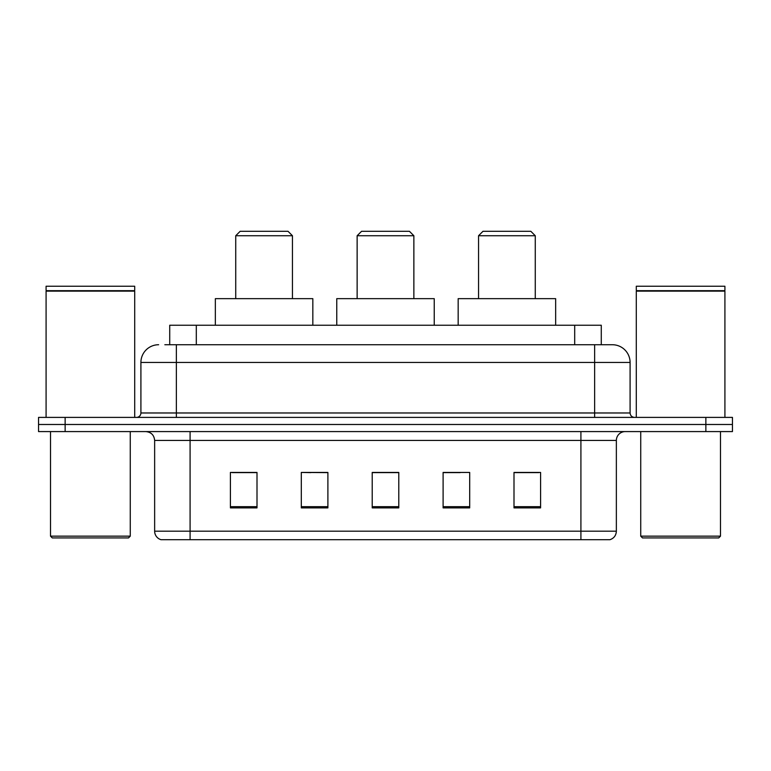 <?xml version="1.0" encoding="UTF-8"?>
<svg xmlns="http://www.w3.org/2000/svg" width="771" height="771" viewBox="0 0 771 771"><rect width="100%" height="100%" fill="white"/><g stroke="black" fill="none" stroke-linecap="round" stroke-linejoin="round"><path stroke-width="1.16" d="M310.809 472.613L301.307 472.44L301.307 507.887L327.897 507.887L327.897 472.44L301.307 472.44L327.897 472.613M164.84 344.733L176.357 344.733L164.84 344.733L169.726 344.733L169.726 325.237L601.274 325.237L601.274 344.733M158.633 344.733A17.723 17.723 0 0 0 140.91 362.457L140.91 412.977A4.433 4.433 0 0 1 136.477 417.4M612.367 344.733A17.723 17.723 0 0 1 630.09 362.457L176.357 362.457L176.357 344.733L612.097 344.733M630.09 362.457L630.09 412.977C630.36 415.665 631.835 417.14 634.523 417.4M65.14 417.4L38.55 417.4L38.55 424.493L65.14 424.493L38.55 424.493L38.55 431.587L65.14 431.587L65.14 424.493L705.86 424.493L65.14 424.493L65.14 417.4L705.86 417.4L705.86 424.493L732.45 424.493L705.86 424.493L705.86 431.587L65.14 431.587M705.86 431.587L732.45 431.587L732.45 417.4L705.86 417.4M616.357 531.19C616.116 535.44 613.986 538.274 609.977 539.7L580.91 539.7L580.91 531.19L616.357 531.19L616.357 440.443A8.866 8.866 0 0 1 625.223 431.587M580.91 539.7L161.023 539.7A8.866 8.866 0 0 1 154.643 531.19L154.643 440.443C154.113 435.066 151.164 432.107 145.777 431.587M540.587 507.887L540.587 472.44L513.997 472.44L513.997 507.887L540.587 507.887M469.693 507.887L469.693 472.44L443.103 472.44L443.103 507.887L469.693 507.887M257.003 507.887L257.003 472.44L230.413 472.44L230.413 507.887L257.003 507.887M398.79 507.887L398.79 472.44L372.21 472.44L372.21 507.887L398.79 507.887M513.997 472.613L538.813 472.613M232.187 472.613L257.003 472.613M443.103 472.613L460.191 472.613M398.79 472.613L372.21 472.613M128.497 537.927L52.283 537.927L50.51 536.153L130.27 536.153L128.497 537.927M50.51 431.587L50.51 536.153M130.27 431.587L130.27 536.153M46.087 291.12L134.703 291.12L46.087 291.12L46.087 417.4M134.703 291.12L134.703 417.4M134.26 290.677L46.53 290.677M134.703 290.233L134.703 286.243L46.087 286.243L46.087 290.233M357.137 235.733L413.863 235.733L409.43 231.3L361.57 231.3L357.137 235.733L357.137 298.656M413.863 235.733L413.863 298.656M434.237 325.237L434.237 298.656L336.763 298.656L336.763 325.237M235.733 235.733L292.45 235.733L288.017 231.3L240.166 231.3L235.733 235.733L235.733 298.656M292.45 235.733L292.45 298.656M312.833 325.237L312.833 298.656L215.35 298.656L215.35 325.237M478.55 235.733L535.267 235.733L530.833 231.3L482.983 231.3L478.55 235.733L478.55 298.656M535.267 235.733L535.267 298.656M555.65 325.237L555.65 298.656L458.167 298.656L458.167 325.237M718.717 537.927L642.503 537.927L640.73 536.153L720.49 536.153L718.717 537.927M640.73 431.587L640.73 536.153M720.49 431.587L720.49 536.153M636.297 291.12L724.913 291.12L636.297 291.12L636.297 417.4M724.913 291.12L724.913 417.4M724.47 290.677L636.74 290.677M724.913 290.233L724.913 286.243L636.297 286.243L636.297 290.233M196.306 344.733L196.306 325.237M574.694 344.733L574.694 325.237M176.357 417.4L176.357 362.457L140.91 362.457M140.91 412.977L630.09 412.977M594.643 344.733L594.643 417.4M580.91 431.587L580.91 440.443L154.643 440.443M616.357 440.443L580.91 440.443L580.91 531.19L190.09 531.19L190.09 539.7M154.643 531.19L190.09 531.19L190.09 431.587M398.79 506.653L372.21 506.653M327.897 506.653L301.307 506.653M257.003 506.653L230.413 506.653M469.693 506.653L443.103 506.653M540.587 506.653L513.997 506.653"/></g></svg>
